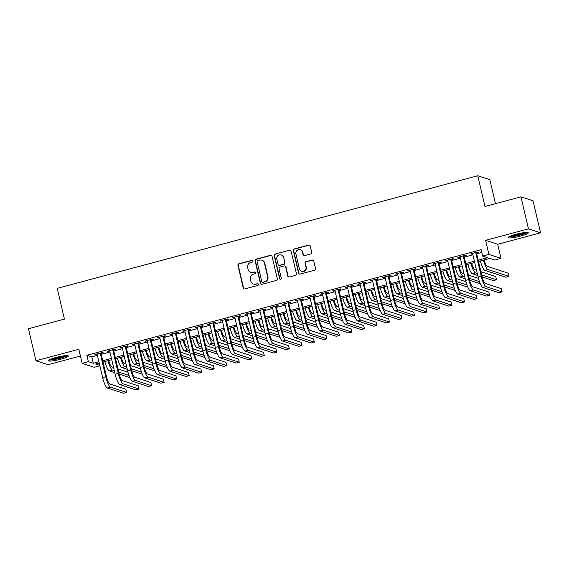 <?xml version="1.0" encoding="UTF-8"?>
<svg xmlns="http://www.w3.org/2000/svg" width="569" height="569" viewBox="0 0 569 569"><rect width="100%" height="100%" fill="white"/><g stroke="black" fill="none" stroke-linecap="round" stroke-linejoin="round"><path stroke-width="0.85" d="M252.985 260.936A0.91 0.882 -71.9 0 0 251.918 260.289L238.866 263.781A1.302 1.259 -71.9 0 0 237.934 265.367L243.24 287.992A1.302 1.259 -71.9 0 0 244.762 288.917L257.814 285.425A0.91 0.882 -71.9 0 0 257.892 283.675A0.91 0.882 -71.9 0 0 257.401 283.668L255.716 284.116A4.168 4.026 -71.9 0 1 250.837 281.15L250.396 279.265A4.168 4.026 -71.9 0 1 253.383 274.187L255.076 273.739A0.91 0.882 -71.9 0 0 255.154 271.989A0.91 0.882 -71.9 0 0 254.663 271.975L252.97 272.43A4.168 4.026 -71.9 0 1 248.098 269.457L247.657 267.572A4.168 4.026 -71.9 0 1 250.644 262.501L252.33 262.046A0.91 0.882 -71.9 0 0 252.985 260.936M252.572 260.367A0.91 0.882 -71.9 0 0 252.245 260.396L239.193 263.888A1.302 1.259 -71.9 0 0 238.262 265.474L243.568 288.099A1.302 1.259 -71.9 0 0 244.229 288.945M258.049 283.746A0.91 0.882 -71.9 0 0 257.729 283.775L255.716 284.116M255.31 272.06A0.91 0.882 -71.9 0 0 254.99 272.082L252.97 272.43M515.685 234.35A10.356 1.43 166.8 0 0 508.153 237.55A10.356 1.43 166.8 0 0 520.784 236.021A10.356 1.43 166.8 0 0 528.324 232.821A10.356 1.43 166.8 0 0 515.685 234.35M55.726 357.524A10.356 1.43 166.8 0 0 48.187 360.718A10.356 1.43 166.8 0 0 60.819 359.188A10.356 1.43 166.8 0 0 68.358 355.988A10.356 1.43 166.8 0 0 55.726 357.524M310.788 253.938A1.302 1.259 -71.9 0 0 311.72 252.352L310.233 246.007A1.302 1.259 -71.9 0 0 308.711 245.083L294.216 248.959A1.302 1.259 -71.9 0 0 293.277 250.545L298.583 273.17A1.302 1.259 -71.9 0 0 300.112 274.102L314.607 270.218A1.302 1.259 -71.9 0 0 315.539 268.632L313.739 260.965A1.302 1.259 -71.9 0 0 312.217 260.033L306.015 261.697A1.302 1.259 -71.9 0 0 305.076 263.283L305.973 267.089A3.485 3.371 -71.9 0 1 301.598 271.278A3.485 3.371 -71.9 0 1 299.401 268.845L295.908 253.952A3.485 3.371 -71.9 0 1 300.276 249.755A3.485 3.371 -71.9 0 1 302.48 252.195L303.064 254.677A1.302 1.259 -71.9 0 0 304.586 255.602L310.788 253.938M520.955 196.838L533.039 200.793L540.55 232.806L528.466 228.852L520.955 196.838L484.973 206.476L477.761 175.743L57.227 288.355L64.432 319.088L28.45 328.726L35.961 360.739L78.828 349.259L82.128 363.342L88.387 361.664L86.886 355.262L481.139 249.691L482.64 256.093L488.899 254.414L500.983 258.369L494.731 260.047L489.831 258.44L478.529 261.47M528.466 228.852L485.599 240.331L488.899 254.414M272.025 256.242A1.302 1.259 -71.9 0 0 270.503 255.31L256.007 259.194A1.302 1.259 -71.9 0 0 255.068 260.78L260.382 283.405A1.302 1.259 -71.9 0 0 261.904 284.329L276.399 280.446A1.302 1.259 -71.9 0 0 277.331 278.86L272.025 256.242M275.112 254.08L289.607 250.196A1.302 1.259 -71.9 0 1 291.129 251.121L296.435 273.746A1.302 1.259 -71.9 0 1 295.503 275.332L289.301 276.996A1.302 1.259 -71.9 0 1 287.772 276.065L285.624 266.889A1.302 1.259 -71.9 0 0 284.102 265.965L279.984 267.067A1.302 1.259 -71.9 0 0 279.052 268.653L281.292 278.205A0.91 0.882 -71.9 0 1 280.147 279.301A0.91 0.882 -71.9 0 1 279.571 278.661L274.173 255.666A1.302 1.259 -71.9 0 1 275.112 254.08L289.607 250.196M35.961 360.739L48.045 364.686L80.414 356.023M101.019 353.37L103.209 352.787L102.399 352.517L94.888 354.53L97.185 354.402M113.537 350.02L115.727 349.437L114.91 349.167L107.406 351.18L109.703 351.052M126.055 346.67L128.245 346.08L127.428 345.817L119.917 347.83L122.214 347.695M138.573 343.32L140.763 342.73L139.946 342.467L132.435 344.473L134.732 344.345M151.084 339.963L153.274 339.38L152.456 339.11L144.953 341.123L147.25 340.995M163.602 336.613L165.792 336.03L164.974 335.76L157.464 337.773L159.761 337.645M176.12 333.263L178.31 332.68L177.492 332.41L169.982 334.423L172.279 334.295M188.638 329.913L190.821 329.323L190.01 329.06L182.5 331.073L184.797 330.938M201.149 326.563L203.339 325.973L202.521 325.71L195.018 327.716L197.315 327.588M213.667 323.206L215.857 322.623L215.039 322.353L207.529 324.366L209.826 324.238M226.185 319.856L228.375 319.273L227.557 319.003L220.047 321.016L222.344 320.888M238.696 316.506L240.886 315.916L240.075 315.653L232.565 317.666L234.862 317.53M251.214 313.156L253.404 312.566L252.586 312.303L245.075 314.308L247.373 314.18M263.732 309.799L265.922 309.216L265.104 308.946L257.593 310.959L259.891 310.83M276.25 306.449L278.44 305.866L277.622 305.596L270.111 307.609L272.409 307.48M288.76 303.099L290.951 302.516L290.133 302.246L282.629 304.259L284.927 304.131M301.278 299.749L303.469 299.159L302.651 298.896L295.14 300.909L297.438 300.773M313.796 296.399L315.987 295.809L315.169 295.546L307.658 297.551L309.956 297.423M326.307 293.042L328.498 292.459L327.687 292.189L320.176 294.201L322.474 294.073M338.825 289.692L341.016 289.109L340.198 288.839L332.687 290.851L334.985 290.723M351.343 286.342L353.534 285.752L352.716 285.489L345.205 287.501L347.503 287.366M363.861 282.992L366.052 282.402L365.234 282.139L357.723 284.144L360.021 284.016M376.372 279.635L378.563 279.052L377.745 278.782L370.241 280.794L372.539 280.666M388.89 276.285L391.081 275.702L390.263 275.432L382.752 277.444L385.049 277.316M401.408 272.935L403.599 272.352L402.781 272.082L395.27 274.094L397.567 273.966M413.919 269.585L416.11 268.995L415.299 268.732L407.788 270.737L410.085 270.609M426.437 266.235L428.628 265.645L427.81 265.382L420.299 267.387L422.603 267.259M438.955 262.878L441.146 262.295L440.328 262.024L432.817 264.037L435.114 263.909M451.473 259.528L453.664 258.945L452.846 258.675L445.335 260.687L447.632 260.559M463.984 256.178L466.175 255.588L465.357 255.325L457.853 257.337L460.15 257.202M86.886 355.262L91.787 356.87L97.406 355.362M101.246 354.331L109.924 352.012M113.764 350.981L122.442 348.655M126.282 347.631L134.96 345.305M138.793 344.281L147.471 341.955M151.311 340.923L159.989 338.605M163.829 337.573L172.507 335.255M176.34 334.223L185.025 331.898M188.858 330.874L197.535 328.548M201.376 327.524L210.053 325.198M213.894 324.166L222.571 321.848M226.405 320.816L235.082 318.491M238.923 317.466L247.6 315.141M251.441 314.116L260.118 311.791M263.952 310.759L272.636 308.441M276.47 307.409L285.147 305.084M288.988 304.059L297.665 301.734M301.506 300.709L310.183 298.384M314.017 297.359L322.694 295.034M326.535 294.002L335.212 291.684M339.053 290.652L347.73 288.327M351.571 287.302L360.248 284.977M364.082 283.952L372.759 281.627M376.6 280.595L385.277 278.277M389.118 277.245L397.795 274.919M401.629 273.895L410.306 271.569M414.147 270.545L422.824 268.219M426.665 267.195L435.342 264.87M439.183 263.838L447.86 261.52M451.694 260.488L460.371 258.162M464.212 257.138L472.889 254.812M476.73 253.788L481.787 252.43M476.502 252.828L478.693 252.238L477.875 251.975L470.364 253.98L472.661 253.852M495.471 203.666L489.852 179.697L477.761 175.743M485.599 240.331L497.683 244.286L540.55 232.806M497.683 244.286L500.983 258.369M99.852 365.789L94.219 367.297L82.128 363.342M478.23 260.189L487.541 257.693L482.64 256.093M88.387 361.664L93.288 363.271L98.914 361.763M102.747 360.732L111.424 358.413M115.265 357.382L123.942 355.063M127.783 354.032L136.46 351.706M140.294 350.682L148.971 348.356M152.812 347.332L161.489 345.006M165.33 343.975L174.007 341.656M177.848 340.625L186.525 338.299M190.359 337.275L199.036 334.949M202.877 333.925L211.554 331.599M215.395 330.568L224.072 328.249M227.906 327.218L236.59 324.899M240.424 323.868L249.101 321.542M252.942 320.518L261.619 318.192M265.46 317.168L274.137 314.842M277.971 313.811L286.648 311.492M290.489 310.461L299.166 308.135M303.007 307.111L311.684 304.785M315.525 303.761L324.202 301.435M328.036 300.404L336.713 298.085M340.554 297.054L349.231 294.735M353.072 293.704L361.749 291.378M365.583 290.354L374.26 288.028M378.101 287.004L386.778 284.678M390.619 283.647L399.296 281.328M403.137 280.297L411.814 277.971M415.647 276.947L424.325 274.621M428.165 273.597L436.843 271.271M440.683 270.239L449.361 267.921M453.194 266.889L461.872 264.571M465.712 263.539L474.39 261.214M99.212 363.043L95.571 364.018L99.76 365.383M474.688 262.494L466.011 264.82M462.177 265.844L453.5 268.17M449.659 269.201L440.982 271.52M437.141 272.551L428.464 274.877M424.63 275.901L415.946 278.227M412.112 279.251L403.435 281.577M399.594 282.608L390.917 284.927M387.076 285.958L378.399 288.284M374.566 289.308L365.888 291.634M362.048 292.658L353.37 294.984M349.53 296.008L340.852 298.334M337.012 299.365L328.334 301.684M324.501 302.715L315.823 305.041M311.983 306.065L303.305 308.391M299.465 309.415L290.787 311.741M286.954 312.772L278.277 315.091M274.436 316.122L265.759 318.448M261.918 319.472L253.241 321.798M249.4 322.822L240.723 325.148M236.889 326.172L228.212 328.498M224.371 329.529L215.694 331.848M211.853 332.879L203.176 335.205M199.342 336.229L190.665 338.555M186.824 339.579L178.147 341.905M174.306 342.936L165.629 345.255M161.788 346.286L153.111 348.612M149.277 349.636L140.6 351.962M136.759 352.986L128.082 355.312M124.241 356.343L115.564 358.662M111.73 359.693L103.046 362.012M91.787 356.87L93.288 363.271M95.706 354.8L95.599 354.338M108.217 351.443L108.11 350.988M120.735 348.093L120.628 347.638M133.253 344.743L133.146 344.288M145.764 341.393L145.657 340.931M158.282 338.043L158.175 337.581M170.8 334.686L170.693 334.231M183.318 331.336L183.211 330.881M195.828 327.986L195.722 327.531M208.346 324.636L208.24 324.174M220.864 321.279L220.758 320.824M233.382 317.929L233.269 317.474M245.893 314.579L245.787 314.124M258.411 311.229L258.305 310.766M270.929 307.879L270.823 307.416M283.44 304.522L283.334 304.066M295.958 301.172L295.852 300.717M308.476 297.822L308.37 297.367M320.994 294.472L320.88 294.009M333.505 291.115L333.398 290.659M346.023 287.765L345.916 287.309M358.541 284.415L358.434 283.959M371.052 281.065L370.945 280.602M383.57 277.715L383.463 277.252M396.088 274.358L395.981 273.902M408.606 271.008L408.499 270.552M421.117 267.658L421.01 267.202M433.635 264.308L433.528 263.845M446.153 260.951L446.046 260.495M458.664 257.601L458.557 257.145M471.182 254.251L471.075 253.795M250.73 272.373L251.057 272.48A4.168 4.026 -71.9 0 0 253.297 272.537M253.475 284.059L253.802 284.166A4.168 4.026 -71.9 0 0 256.043 284.223M271.363 255.396A1.302 1.259 -71.9 0 0 270.83 255.417L256.334 259.3A1.302 1.259 -71.9 0 0 255.396 260.887L260.702 283.511A1.302 1.259 -71.9 0 0 261.37 284.358M257.771 260.588A0.91 0.882 -71.9 0 0 257.117 261.697L261.776 281.563A0.91 0.882 -71.9 0 0 262.842 282.21L264.621 281.733A4.168 4.026 -71.9 0 0 267.608 276.655L264.429 263.084A4.168 4.026 -71.9 0 0 259.549 260.111L257.771 260.588M262.352 282.196L262.679 282.302A0.91 0.882 -71.9 0 0 263.17 282.316L262.842 282.21M261.79 260.168L262.117 260.275A4.168 4.026 -71.9 0 1 264.756 263.191L267.935 276.762A4.168 4.026 -71.9 0 1 264.948 281.84L263.17 282.316M290.467 250.275A1.302 1.259 -71.9 0 0 289.934 250.303M284.799 265.979L285.126 266.086A1.302 1.259 -71.9 0 1 285.951 266.996L288.099 276.171A1.302 1.259 -71.9 0 0 288.768 277.018M275.439 254.187A1.302 1.259 -71.9 0 0 274.5 255.773L279.898 278.774A0.91 0.882 -71.9 0 0 280.318 279.336M283.39 257.373A3.485 3.371 -71.9 0 0 277.821 255.73A3.485 3.371 -71.9 0 0 276.819 259.13L278.049 264.379A1.302 1.259 -71.9 0 0 279.571 265.303L283.689 264.201A1.302 1.259 -71.9 0 0 284.621 262.615L283.718 257.48A3.485 3.371 -71.9 0 0 281.513 255.04L281.186 254.933M278.874 265.289L279.194 265.396A1.302 1.259 -71.9 0 0 279.898 265.41L279.571 265.303M283.718 257.48L284.948 262.722A1.302 1.259 -71.9 0 1 284.016 264.308L279.898 265.41M300.276 249.755L300.603 249.862A3.485 3.371 -71.9 0 1 302.808 252.302L303.384 254.784A1.302 1.259 -71.9 0 0 304.052 255.623M301.598 271.278L301.926 271.385A3.485 3.371 -71.9 0 0 306.3 267.195L305.973 267.089M313.078 260.118A1.302 1.259 -71.9 0 0 312.545 260.147L306.342 261.804A1.302 1.259 -71.9 0 0 305.404 263.39L306.3 267.195M309.572 245.161A1.302 1.259 -71.9 0 0 309.038 245.189L294.543 249.066A1.302 1.259 -71.9 0 0 293.604 250.652L298.91 273.276A1.302 1.259 -71.9 0 0 299.579 274.123M108.729 360.497A6.643 1.451 75 0 0 111.73 366.863L113.551 367.46M117.968 368.904L127.982 372.183M132.613 373.698L132.99 374.651M129.832 377.603L119.198 374.125M114.774 372.681L109.348 370.903A9.958 2.184 -105 0 1 104.895 361.521M128.992 375.469L118.722 372.105M114.298 370.661L112.477 370.063A9.958 2.184 -105 0 1 108.025 360.682M107.321 387.973L110.45 387.133L126.603 392.418L123.473 393.257L107.321 387.973A9.958 2.184 -105 0 1 102.619 377.567L97.079 353.946M110.45 387.133A9.958 2.184 -105 0 1 105.749 376.728L100.208 353.107M100.912 352.915L106.567 376.998A6.643 1.451 75 0 0 109.696 383.933L125.856 389.217L126.603 392.418M66.594 355.611A8.962 1.238 -13.2 0 1 60.236 358.05A8.962 1.238 -13.2 0 1 49.603 359.601M51.338 358.883A8.3 1.145 166.8 0 0 59.923 357.36A8.3 1.145 166.8 0 0 64.724 355.746M48.806 360.021A10.292 1.423 166.8 0 0 60.563 358.157A10.292 1.423 166.8 0 0 67.491 355.639M526.553 232.444A8.962 1.238 -13.2 0 1 520.493 234.805A8.962 1.238 -13.2 0 1 511.78 236.484A8.962 1.238 -13.2 0 1 509.568 236.427M511.296 235.715A8.3 1.145 166.8 0 0 512.093 235.666A8.3 1.145 166.8 0 0 524.682 232.572M508.771 236.853A10.292 1.423 166.8 0 0 510.862 236.825A10.292 1.423 166.8 0 0 527.456 232.472M121.247 357.14A6.643 1.451 75 0 0 124.241 363.513L126.062 364.11M130.486 365.554L140.493 368.826M145.131 370.341L145.508 371.301M142.35 374.253L131.709 370.775M127.285 369.324L121.866 367.553A9.958 2.184 -105 0 1 117.413 358.171M141.51 372.119L131.233 368.755M126.816 367.311L124.995 366.713A9.958 2.184 -105 0 1 120.543 357.332M133.765 353.79A6.643 1.451 75 0 0 136.759 360.163L138.58 360.76M142.997 362.204L153.011 365.476M157.641 366.991L158.026 367.951M154.868 370.903L144.227 367.418M139.803 365.974L134.384 364.203A9.958 2.184 -105 0 1 129.931 354.814M154.028 368.762L143.751 365.405M139.334 363.961L137.513 363.363A9.958 2.184 -105 0 1 133.061 353.982M146.276 350.44A6.643 1.451 75 0 0 149.277 356.813L151.098 357.403M155.515 358.854L165.529 362.126M170.159 363.641L170.536 364.594M167.378 367.546L156.745 364.068M152.321 362.624L146.894 360.846A9.958 2.184 -105 0 1 142.449 351.464M166.539 365.412L156.269 362.055M151.845 360.604L150.024 360.013A9.958 2.184 -105 0 1 145.579 350.625M158.794 347.09A6.643 1.451 75 0 0 161.788 353.456L163.616 354.053M168.033 355.497L178.04 358.776M182.677 360.291L183.054 361.244M179.896 364.196L169.263 360.718M164.839 359.274L159.412 357.496A9.958 2.184 -105 0 1 154.96 348.114M179.057 362.062L168.78 358.698M164.363 357.254L162.542 356.656A9.958 2.184 -105 0 1 158.09 347.275M119.839 384.623L122.968 383.783L139.12 389.068L135.991 389.907L119.839 384.623A9.958 2.184 -105 0 1 115.137 374.217L109.589 350.589M122.968 383.783A9.958 2.184 -105 0 1 118.26 373.378L112.719 349.757M113.43 349.565L119.077 373.648A6.643 1.451 75 0 0 122.214 380.583L138.367 385.867L139.12 389.068M132.349 381.273L135.479 380.433L151.638 385.718L148.509 386.557L132.349 381.273A9.958 2.184 -105 0 1 127.648 370.867L122.107 347.239M135.479 380.433A9.958 2.184 -105 0 1 130.778 370.028L125.237 346.4M125.948 346.215L131.595 370.298A6.643 1.451 75 0 0 134.732 377.233L150.885 382.517L151.638 385.718M144.867 377.923L147.997 377.083L164.149 382.368L161.02 383.2L144.867 377.923A9.958 2.184 -105 0 1 140.166 367.517L134.625 343.889M147.997 377.083A9.958 2.184 -105 0 1 143.296 366.678L137.755 343.05M138.466 342.858L144.113 366.941A6.643 1.451 75 0 0 147.25 373.883L163.403 379.16L164.149 382.368M157.385 374.566L160.515 373.726L176.667 379.011L173.538 379.85L157.385 374.566A9.958 2.184 -105 0 1 152.684 364.16L147.143 340.539M160.515 373.726A9.958 2.184 -105 0 1 155.814 363.328L150.273 339.7M150.977 339.508L156.624 363.591A6.643 1.451 75 0 0 159.761 370.526L175.913 375.81L176.667 379.011M171.312 343.733A6.643 1.451 75 0 0 174.306 350.106L176.127 350.703M180.551 352.147L190.558 355.419M195.195 356.934L195.572 357.894M192.414 360.846L181.774 357.368M177.35 355.917L171.93 354.146A9.958 2.184 -105 0 1 167.478 344.764M191.575 358.712L181.298 355.348M176.881 353.904L175.06 353.306A9.958 2.184 -105 0 1 170.608 343.925M169.903 371.216L173.033 370.376L189.185 375.661L186.056 376.5L169.903 371.216A9.958 2.184 -105 0 1 165.195 360.81L159.654 337.189M173.033 370.376A9.958 2.184 -105 0 1 168.324 359.971L162.784 336.35M163.495 336.158L169.142 360.241A6.643 1.451 75 0 0 172.279 367.176L188.431 372.46L189.185 375.661M183.83 340.383A6.643 1.451 75 0 0 186.824 346.756L188.645 347.353M193.062 348.797L203.076 352.069M207.706 353.584L208.09 354.544M204.925 357.496L194.292 354.018M189.868 352.567L184.441 350.796A9.958 2.184 -105 0 1 179.996 341.407M204.093 355.355L193.816 351.998M189.399 350.554L187.571 349.956A9.958 2.184 -105 0 1 183.126 340.575M182.414 367.866L185.544 367.026L201.696 372.311L198.567 373.15L182.414 367.866A9.958 2.184 -105 0 1 177.713 357.46L172.172 333.832M185.544 367.026A9.958 2.184 -105 0 1 180.842 356.621L175.302 332.993M176.013 332.808L181.66 356.891A6.643 1.451 75 0 0 184.797 363.826L200.949 369.11L201.696 372.311M196.341 337.033A6.643 1.451 75 0 0 199.342 343.406L201.163 343.996M205.58 345.447L215.594 348.719M220.224 350.234L220.601 351.187M217.443 354.138L206.81 350.66M202.386 349.217L196.959 347.446A9.958 2.184 -105 0 1 192.514 338.057M216.604 352.005L206.334 348.648M201.91 347.204L200.089 346.606A9.958 2.184 -105 0 1 195.636 337.218M194.932 364.516L198.062 363.676L214.214 368.961L211.085 369.793L194.932 364.516A9.958 2.184 -105 0 1 190.231 354.11L184.69 330.482M198.062 363.676A9.958 2.184 -105 0 1 193.36 353.271L187.82 329.643M188.524 329.458L194.178 353.534A6.643 1.451 75 0 0 197.308 360.476L213.467 365.76L214.214 368.961M208.859 333.683A6.643 1.451 75 0 0 211.853 340.049L213.674 340.646M218.098 342.09L228.105 345.369M232.742 346.884L233.119 347.837M229.961 350.788L219.321 347.31M214.904 345.867L209.477 344.089A9.958 2.184 -105 0 1 205.025 334.707M229.122 348.655L218.845 345.291M214.428 343.847L212.607 343.256A9.958 2.184 -105 0 1 208.154 333.868M207.45 361.159L210.58 360.326L226.732 365.604L223.603 366.443L207.45 361.159A9.958 2.184 -105 0 1 202.749 350.753L197.201 327.132M210.58 360.326A9.958 2.184 -105 0 1 205.878 349.921L200.331 326.293M201.042 326.101L206.689 350.184A6.643 1.451 75 0 0 209.826 357.126L225.978 362.403L226.732 365.604M221.377 330.333A6.643 1.451 75 0 0 224.371 336.699L226.192 337.296M230.609 338.74L240.623 342.019M245.253 343.534L245.637 344.487M242.479 347.439L231.839 343.961M227.415 342.517L221.995 340.739A9.958 2.184 -105 0 1 217.543 331.357M241.64 345.305L231.363 341.941M226.946 340.497L225.125 339.899A9.958 2.184 -105 0 1 220.672 330.518M219.961 357.809L223.091 356.969L239.25 362.254L236.121 363.093L219.961 357.809A9.958 2.184 -105 0 1 215.26 347.403L209.719 323.782M223.091 356.969A9.958 2.184 -105 0 1 218.389 346.564L212.849 322.943M213.56 322.751L219.207 346.834A6.643 1.451 75 0 0 222.344 353.769L238.496 359.053L239.25 362.254M233.887 326.976A6.643 1.451 75 0 0 236.889 333.349L238.71 333.946M243.127 335.39L253.141 338.662M257.771 340.177L258.155 341.137M254.99 344.089L244.357 340.611M239.933 339.16L234.506 337.389A9.958 2.184 -105 0 1 230.061 328.007M254.151 341.955L243.881 338.591M239.457 337.147L237.636 336.549A9.958 2.184 -105 0 1 233.19 327.168M232.479 354.459L235.609 353.619L251.761 358.904L248.632 359.743L232.479 354.459A9.958 2.184 -105 0 1 227.778 344.053L222.237 320.425M235.609 353.619A9.958 2.184 -105 0 1 230.907 343.214L225.367 319.593M226.078 319.401L231.725 343.484A6.643 1.451 75 0 0 234.862 350.419L251.014 355.703L251.761 358.904M246.405 323.626A6.643 1.451 75 0 0 249.4 329.999L251.228 330.596M255.645 332.04L265.652 335.312M270.289 336.827L270.666 337.787M267.508 340.739L256.875 337.253M252.451 335.81L247.024 334.039A9.958 2.184 -105 0 1 242.572 324.65M266.669 338.598L256.391 335.241M251.975 333.797L250.154 333.199A9.958 2.184 -105 0 1 245.701 323.818M244.997 351.109L248.127 350.269L264.279 355.554L261.15 356.393L244.997 351.109A9.958 2.184 -105 0 1 240.296 340.703L234.755 317.075M248.127 350.269A9.958 2.184 -105 0 1 243.425 339.864L237.885 316.236M238.589 316.051L244.236 340.134A6.643 1.451 75 0 0 247.373 347.069L263.525 352.353L264.279 355.554M258.923 320.276A6.643 1.451 75 0 0 261.918 326.649L263.739 327.239M268.163 328.683L278.17 331.962M282.807 333.477L283.184 334.43M280.026 337.381L269.386 333.903M264.962 332.46L259.542 330.681A9.958 2.184 -105 0 1 255.09 321.3M279.187 335.248L268.909 331.891M264.493 330.44L262.672 329.849A9.958 2.184 -105 0 1 258.219 320.461M257.515 347.759L260.645 346.919L276.797 352.204L273.668 353.036L257.515 347.759A9.958 2.184 -105 0 1 252.807 337.353L247.266 313.725M260.645 346.919A9.958 2.184 -105 0 1 255.936 336.514L250.396 312.886M251.107 312.694L256.754 336.777A6.643 1.451 75 0 0 259.891 343.719L276.043 348.996L276.797 352.204M270.026 344.401L273.156 343.562L289.308 348.847L286.186 349.686L270.026 344.401A9.958 2.184 -105 0 1 265.325 333.996L259.784 310.375M273.156 343.562A9.958 2.184 -105 0 1 268.454 333.164L262.914 309.536M263.625 309.344L269.272 333.427A6.643 1.451 75 0 0 272.409 340.362L288.561 345.646L289.308 348.847M282.544 341.051L285.674 340.212L301.826 345.497L298.697 346.336L282.544 341.051A9.958 2.184 -105 0 1 277.843 330.646L272.302 307.018M285.674 340.212A9.958 2.184 -105 0 1 280.972 329.807L275.432 306.186M276.136 305.994L281.79 330.077A6.643 1.451 75 0 0 284.92 337.012L301.079 342.296L301.826 345.497M271.441 316.926A6.643 1.451 75 0 0 274.436 323.292L276.257 323.889M280.673 325.333L290.688 328.612M295.318 330.127L295.702 331.08M292.537 334.031L281.904 330.553M277.48 329.11L272.06 327.331A9.958 2.184 -105 0 1 267.608 317.95M291.705 331.898L281.427 328.533M277.011 327.09L275.183 326.492A9.958 2.184 -105 0 1 270.737 317.111M283.952 313.569A6.643 1.451 75 0 0 286.954 319.942L288.775 320.539M293.191 321.983L303.206 325.255M307.836 326.77L308.213 327.73M305.055 330.681L294.422 327.203M289.998 325.752L284.571 323.981A9.958 2.184 -105 0 1 280.126 314.6M304.216 328.548L293.945 325.184M289.521 323.74L287.701 323.142A9.958 2.184 -105 0 1 283.248 313.761M296.47 310.219A6.643 1.451 75 0 0 299.465 316.592L301.293 317.189M305.709 318.633L315.717 321.905M320.354 323.42L320.731 324.38M317.573 327.331L306.933 323.853M302.516 322.403L297.089 320.632A9.958 2.184 -105 0 1 292.637 311.243M316.734 325.191L306.456 321.834M302.039 320.39L300.219 319.792A9.958 2.184 -105 0 1 295.766 310.411M295.062 337.702L298.192 336.862L314.344 342.147L311.215 342.986L295.062 337.702A9.958 2.184 -105 0 1 290.361 327.296L284.82 303.668M298.192 336.862A9.958 2.184 -105 0 1 293.49 326.457L287.942 302.829M288.654 302.644L294.301 326.727A6.643 1.451 75 0 0 297.438 333.662L313.59 338.946L314.344 342.147M308.988 306.869A6.643 1.451 75 0 0 311.983 313.242L313.803 313.832M318.22 315.283L328.235 318.555M332.865 320.07L333.249 321.023M330.091 323.974L319.451 320.496M315.027 319.053L309.607 317.282A9.958 2.184 -105 0 1 305.155 307.893M329.252 321.841L318.974 318.484M314.557 317.04L312.737 316.442A9.958 2.184 -105 0 1 308.284 307.054M307.58 334.352L310.702 333.512L326.862 338.797L323.733 339.629L307.58 334.352A9.958 2.184 -105 0 1 302.872 323.946L297.331 300.318M310.702 333.512A9.958 2.184 -105 0 1 306.001 323.107L300.46 299.479M301.172 299.294L306.819 323.37A6.643 1.451 75 0 0 309.956 330.312L326.108 335.596L326.862 338.797M321.499 303.519A6.643 1.451 75 0 0 324.501 309.885L326.322 310.482M330.738 311.926L340.753 315.205M345.383 316.72L345.767 317.673M342.602 320.624L331.969 317.146M327.545 315.703L322.118 313.924A9.958 2.184 -105 0 1 317.673 304.543M341.763 318.491L331.492 315.126M327.075 313.683L325.248 313.085A9.958 2.184 -105 0 1 320.802 303.704M320.091 330.994L323.22 330.162L339.373 335.44L336.243 336.279L320.091 330.994A9.958 2.184 -105 0 1 315.39 320.589L309.849 296.968M323.22 330.162A9.958 2.184 -105 0 1 318.519 319.757L312.978 296.129M313.69 295.937L319.337 320.02A6.643 1.451 75 0 0 322.474 326.955L338.626 332.239L339.373 335.44M334.017 300.169A6.643 1.451 75 0 0 337.012 306.535L338.839 307.132M343.256 308.576L353.271 311.855M357.901 313.37L358.278 314.323M355.12 317.274L344.487 313.796M340.063 312.345L334.636 310.574A9.958 2.184 -105 0 1 330.184 301.193M354.281 315.141L344.003 311.776M339.586 310.333L337.766 309.735A9.958 2.184 -105 0 1 333.313 300.354M332.609 327.644L335.738 326.805L351.891 332.09L348.761 332.929L332.609 327.644A9.958 2.184 -105 0 1 327.908 317.239L322.367 293.618M335.738 326.805A9.958 2.184 -105 0 1 331.037 316.4L325.496 292.779M326.201 292.587L331.855 316.67A6.643 1.451 75 0 0 334.985 323.605L351.137 328.889L351.891 332.09M346.535 296.812A6.643 1.451 75 0 0 349.53 303.185L351.35 303.782M355.774 305.226L365.782 308.498M370.419 310.013L370.796 310.973M367.638 313.924L356.998 310.446M352.574 308.995L347.154 307.224A9.958 2.184 -105 0 1 342.702 297.843M366.799 311.791L356.521 308.426M352.104 306.983L350.284 306.385A9.958 2.184 -105 0 1 345.831 297.004M345.127 324.294L348.256 323.455L364.409 328.74L361.279 329.579L345.127 324.294A9.958 2.184 -105 0 1 340.418 313.889L334.878 290.261M348.256 323.455A9.958 2.184 -105 0 1 343.548 313.05L338.007 289.429M338.719 289.237L344.366 313.32A6.643 1.451 75 0 0 347.503 320.255L363.655 325.539L364.409 328.74M359.053 293.462A6.643 1.451 75 0 0 362.048 299.835L363.868 300.432M368.285 301.876L378.3 305.148M382.93 306.663L383.314 307.623M380.149 310.574L369.516 307.089M365.092 305.645L359.672 303.874A9.958 2.184 -105 0 1 355.22 294.486M379.317 308.434L369.039 305.076M364.622 303.633L362.794 303.035A9.958 2.184 -105 0 1 358.349 293.654M357.638 320.944L360.767 320.105L376.92 325.39L373.797 326.229L357.638 320.944A9.958 2.184 -105 0 1 352.936 310.539L347.396 286.911M360.767 320.105A9.958 2.184 -105 0 1 356.066 309.7L350.525 286.072M351.237 285.887L356.884 309.97A6.643 1.451 75 0 0 360.021 316.905L376.173 322.189L376.92 325.39M371.564 290.112A6.643 1.451 75 0 0 374.566 296.485L376.386 297.075M380.803 298.519L390.818 301.798M395.448 303.313L395.825 304.266M392.667 307.217L382.034 303.739M377.61 302.295L372.183 300.517A9.958 2.184 -105 0 1 367.738 291.136M391.828 305.084L381.557 301.726M377.133 300.276L375.312 299.685A9.958 2.184 -105 0 1 370.867 290.297M370.156 317.587L373.285 316.755L389.438 322.04L386.308 322.872L370.156 317.587A9.958 2.184 -105 0 1 365.454 307.189L359.914 283.561M373.285 316.755A9.958 2.184 -105 0 1 368.584 306.35L363.043 282.722M363.755 282.53L369.402 306.613A6.643 1.451 75 0 0 372.531 313.555L388.691 318.832L389.438 322.04M384.082 286.762A6.643 1.451 75 0 0 387.076 293.127L388.904 293.725M393.321 295.169L403.329 298.448M407.966 299.963L408.343 300.916M405.185 303.867L394.545 300.389M390.128 298.945L384.701 297.167A9.958 2.184 -105 0 1 380.248 287.786M404.346 301.734L394.068 298.369M389.651 296.926L387.83 296.328A9.958 2.184 -105 0 1 383.378 286.947M382.674 314.237L385.803 313.398L401.956 318.683L398.826 319.522L382.674 314.237A9.958 2.184 -105 0 1 377.972 303.832L372.432 280.211M385.803 313.398A9.958 2.184 -105 0 1 381.102 303L375.561 279.372M376.265 279.18L381.913 303.263A6.643 1.451 75 0 0 385.049 310.197L401.202 315.482L401.956 318.683M396.6 283.405A6.643 1.451 75 0 0 399.594 289.777L401.415 290.375M405.832 291.819L415.847 295.091M420.477 296.605L420.861 297.566M417.703 300.517L407.063 297.039M402.639 295.588L397.219 293.817A9.958 2.184 -105 0 1 392.766 284.436M416.864 298.384L406.586 295.019M402.169 293.576L400.348 292.978A9.958 2.184 -105 0 1 395.896 283.597M409.118 280.055A6.643 1.451 75 0 0 412.112 286.427L413.933 287.025M418.35 288.469L428.365 291.741M432.995 293.255L433.379 294.216M430.214 297.167L419.581 293.689M415.157 292.238L409.73 290.467A9.958 2.184 -105 0 1 405.284 281.079M429.375 295.027L419.104 291.669M414.687 290.226L412.859 289.628A9.958 2.184 -105 0 1 408.414 280.247M421.629 276.705A6.643 1.451 75 0 0 424.63 283.078L426.451 283.668M430.868 285.119L440.883 288.391M445.513 289.906L445.89 290.859M442.732 293.81L432.099 290.332M427.675 288.888L422.248 287.117A9.958 2.184 -105 0 1 417.795 277.729M441.893 291.677L431.622 288.319M427.198 286.868L425.377 286.278A9.958 2.184 -105 0 1 420.925 276.89M395.192 310.887L398.314 310.048L414.474 315.333L411.344 316.172L395.192 310.887A9.958 2.184 -105 0 1 390.483 300.482L384.943 276.854M398.314 310.048A9.958 2.184 -105 0 1 393.613 299.643L388.072 276.022M388.783 275.83L394.431 299.913A6.643 1.451 75 0 0 397.567 306.847L413.72 312.132L414.474 315.333M407.703 307.537L410.832 306.698L426.985 311.983L423.855 312.822L407.703 307.537A9.958 2.184 -105 0 1 403.001 297.132L397.461 273.504M410.832 306.698A9.958 2.184 -105 0 1 406.131 296.293L400.59 272.665M401.301 272.48L406.949 296.563A6.643 1.451 75 0 0 410.085 303.497L426.238 308.782L426.985 311.983M420.221 304.187L423.35 303.348L439.503 308.633L436.373 309.465L420.221 304.187A9.958 2.184 -105 0 1 415.519 293.782L409.979 270.154M423.35 303.348A9.958 2.184 -105 0 1 418.649 292.943L413.108 269.315M413.812 269.13L419.467 293.206A6.643 1.451 75 0 0 422.596 300.148L438.756 305.432L439.503 308.633M434.147 273.355A6.643 1.451 75 0 0 437.141 279.72L438.962 280.318M443.386 281.762L453.393 285.041M458.031 286.556L458.408 287.509M455.25 290.46L444.609 286.982M440.186 285.538L434.766 283.76A9.958 2.184 -105 0 1 430.313 274.379M454.411 288.327L444.133 284.962M439.716 283.518L437.895 282.921A9.958 2.184 -105 0 1 433.443 273.54M432.739 300.83L435.868 299.998L452.021 305.276L448.891 306.115L432.739 300.83A9.958 2.184 -105 0 1 428.037 290.425L422.49 266.804M435.868 299.998A9.958 2.184 -105 0 1 431.16 289.593L425.619 265.965M426.33 265.773L431.978 289.856A6.643 1.451 75 0 0 435.114 296.79L451.267 302.075L452.021 305.276M446.665 270.005A6.643 1.451 75 0 0 449.659 276.37L451.48 276.968M455.897 278.412L465.911 281.691M470.542 283.206L470.926 284.159M467.761 287.11L457.127 283.632M452.704 282.181L447.284 280.41A9.958 2.184 -105 0 1 442.831 271.029M466.929 284.977L456.651 281.612M452.234 280.168L450.413 279.571A9.958 2.184 -105 0 1 445.961 270.19M445.25 297.48L448.379 296.641L464.539 301.926L461.409 302.765L445.25 297.48A9.958 2.184 -105 0 1 440.548 287.075L435.008 263.454M448.379 296.641A9.958 2.184 -105 0 1 443.678 286.235L438.137 262.615M438.848 262.423L444.496 286.506A6.643 1.451 75 0 0 447.632 293.44L463.785 298.725L464.539 301.926M459.176 266.648A6.643 1.451 75 0 0 462.177 273.02L463.998 273.618M468.415 275.062L478.429 278.333M483.06 279.848L483.437 280.809M480.279 283.76L469.645 280.282M465.222 278.831L459.795 277.06A9.958 2.184 -105 0 1 455.349 267.679M479.439 281.627L469.169 278.262M464.745 276.819L462.924 276.221A9.958 2.184 -105 0 1 458.479 266.84M457.768 294.13L460.897 293.291L477.05 298.576L473.92 299.415L457.768 294.13A9.958 2.184 -105 0 1 453.066 283.725L447.526 260.097M460.897 293.291A9.958 2.184 -105 0 1 456.196 282.885L450.655 259.265M451.366 259.073L457.014 283.156A6.643 1.451 75 0 0 460.15 290.09L476.303 295.375L477.05 298.576M471.694 263.298A6.643 1.451 75 0 0 474.688 269.67L476.516 270.268M480.933 271.712L495.741 276.555L496.495 279.756L481.68 274.912M496.495 279.756L493.366 280.595L482.156 276.925M477.74 275.481L472.313 273.71A9.958 2.184 -105 0 1 467.86 264.322M477.263 273.469L475.442 272.871A9.958 2.184 -105 0 1 470.99 263.49M470.286 290.78L473.415 289.941L489.568 295.226L486.438 296.065L470.286 290.78A9.958 2.184 -105 0 1 465.584 280.375L460.044 256.747M473.415 289.941A9.958 2.184 -105 0 1 468.714 279.535L463.173 255.908M463.877 255.723L469.525 279.806A6.643 1.451 75 0 0 472.661 286.74L488.814 292.025L489.568 295.226M484.212 259.948A6.643 1.451 75 0 0 487.206 266.32L508.259 273.205L509.013 276.406L487.96 269.521A9.958 2.184 -105 0 1 483.508 260.133M509.013 276.406L505.884 277.245L484.831 270.353A9.958 2.184 -105 0 1 480.378 260.972M482.804 287.423L485.933 286.591L502.086 291.869L498.956 292.708L482.804 287.423A9.958 2.184 -105 0 1 478.095 277.025L472.555 253.397M485.933 286.591A9.958 2.184 -105 0 1 481.225 276.185L475.684 252.558M476.395 252.366L482.043 276.449A6.643 1.451 75 0 0 485.179 283.39L501.332 288.668L502.086 291.869M109.348 370.903L112.477 370.063M102.619 377.567L105.749 376.728M121.866 367.553L124.995 366.713M134.384 364.203L137.513 363.363M146.894 360.846L150.024 360.013M159.412 357.496L162.542 356.656M115.137 374.217L118.26 373.378M127.648 370.867L130.778 370.028M140.166 367.517L143.296 366.678M152.684 364.16L155.814 363.328M171.93 354.146L175.06 353.306M165.195 360.81L168.324 359.971M184.441 350.796L187.571 349.956M177.713 357.46L180.842 356.621M196.959 347.446L200.089 346.606M190.231 354.11L193.36 353.271M209.477 344.089L212.607 343.256M202.749 350.753L205.878 349.921M221.995 340.739L225.125 339.899M215.26 347.403L218.389 346.564M234.506 337.389L237.636 336.549M227.778 344.053L230.907 343.214M247.024 334.039L250.154 333.199M240.296 340.703L243.425 339.864M259.542 330.681L262.672 329.849M252.807 337.353L255.936 336.514M265.325 333.996L268.454 333.164M277.843 330.646L280.972 329.807M272.06 327.331L275.183 326.492M284.571 323.981L287.701 323.142M297.089 320.632L300.219 319.792M290.361 327.296L293.49 326.457M309.607 317.282L312.737 316.442M302.872 323.946L306.001 323.107M322.118 313.924L325.248 313.085M315.39 320.589L318.519 319.757M334.636 310.574L337.766 309.735M327.908 317.239L331.037 316.4M347.154 307.224L350.284 306.385M340.418 313.889L343.548 313.05M359.672 303.874L362.794 303.035M352.936 310.539L356.066 309.7M372.183 300.517L375.312 299.685M365.454 307.189L368.584 306.35M384.701 297.167L387.83 296.328M377.972 303.832L381.102 303M397.219 293.817L400.348 292.978M409.73 290.467L412.859 289.628M422.248 287.117L425.377 286.278M390.483 300.482L393.613 299.643M403.001 297.132L406.131 296.293M415.519 293.782L418.649 292.943M434.766 283.76L437.895 282.921M428.037 290.425L431.16 289.593M447.284 280.41L450.413 279.571M440.548 287.075L443.678 286.235M459.795 277.06L462.924 276.221M453.066 283.725L456.196 282.885M472.313 273.71L475.442 272.871M465.584 280.375L468.714 279.535M484.831 270.353L487.96 269.521M478.095 277.025L481.225 276.185"/></g></svg>
